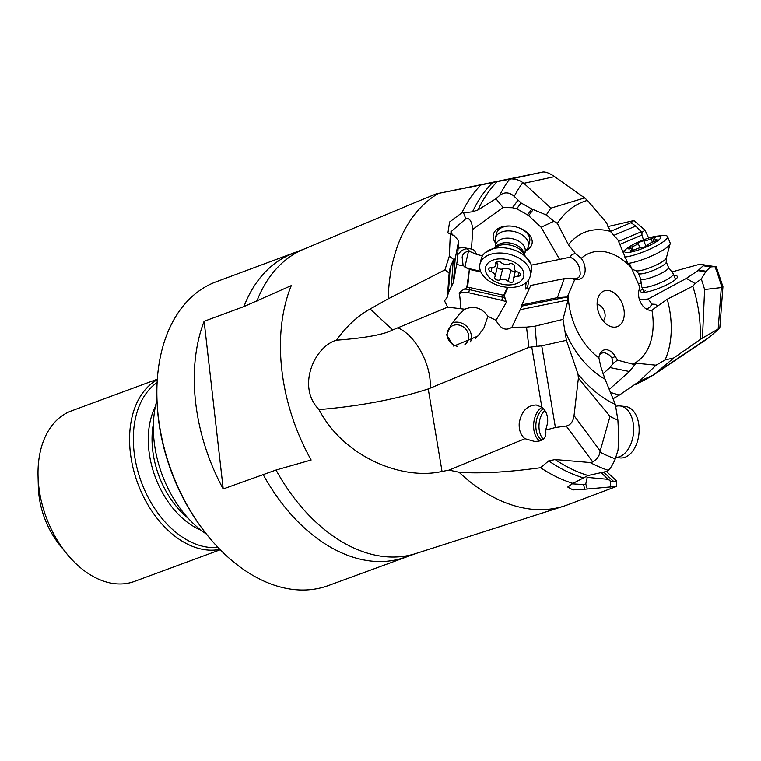 <?xml version="1.0" encoding="UTF-8"?>
<svg xmlns="http://www.w3.org/2000/svg" width="761" height="761" viewBox="0 0 761 761"><rect width="100%" height="100%" fill="white"/><g stroke="black" fill="none" stroke-linecap="round" stroke-linejoin="round"><path stroke-width="1.14" d="M692.786 286.184A109.917 73.123 69.7 0 1 700.101 339.615L702.47 338.055L704.6 289.541A125.441 83.444 -110.3 0 0 701.271 278.983L695.126 283.568L692.786 286.184L667.245 299.235L651.93 310.174A13.403 8.923 69.7 0 1 651.14 310.288A13.403 8.923 69.7 0 1 641.475 304.02A13.403 8.923 69.7 0 1 638.907 290.607L639.773 287.03L630.022 264.714L628.881 264.676M458.132 248.219L462.783 247.525L471.478 249.047L472.781 229.375L503.088 207.496L512.381 207.724L516.738 208.78L527.535 214.859L531.891 209.018L546.36 214.992L553.913 221.232L541.119 227.273L559.582 259.406L570.103 257.189L571.987 254.564A11.367 8.19 -88 0 0 570.141 257.199C576.971 260.281 580.32 266.112 580.167 274.702L578.95 277.118L577.057 278.507L575.04 278.878L570.179 278.117L573.918 279.239L577.875 279.335A13.403 8.923 69.7 0 0 578.636 279.316A13.403 8.923 69.7 0 0 585.038 271.687A13.403 8.923 69.7 0 0 581.271 258.35A59.501 39.582 -110.3 0 1 604.186 251.682A59.501 39.582 -110.3 0 1 631.288 267.615M574.869 279.23L567.268 296.98L521.875 306.074L521.894 304.866L557.423 297.637L566.327 297.037M603.016 373.737L609.97 367.563L613.062 363.454L617.447 360.143L615.297 356.462A13.403 8.923 69.7 0 0 602.312 350.85A13.403 8.923 69.7 0 0 598.888 357.879A59.501 39.582 -110.3 0 1 568.239 294.669M617.447 360.143L634.836 364.7L629.395 371.52L609.97 367.563M612.776 327.068A19.035 12.661 69.7 0 0 624.115 310.849A19.035 12.661 69.7 0 0 608.61 290.531A19.035 12.661 69.7 0 0 598.936 295.744A19.035 12.661 69.7 0 0 610.236 326.364A19.035 12.661 69.7 0 0 612.776 327.068M553.913 221.232L557.375 223.392A109.917 73.123 69.7 0 1 587.425 200.381L606.488 222.735L610.379 231.401L617.97 239.991L627.825 263.506L629.613 264.838M557.375 223.392L568.486 244.795L575.373 253.442L581.271 258.35M542.812 172.015C545.685 171.672 549.604 173.194 554.569 176.6L523.901 183.296L522.778 182.621C519.991 180.319 516.196 179.073 511.402 178.883L542.812 172.015L438.507 193.38A169.018 112.438 69.7 0 0 388.243 298.816L444.928 269.889L449.142 273.047L447.392 296.99L448.362 292.7L450.217 267.282L449.142 273.047M554.569 176.6L584.648 197.917L550.907 208.143A125.441 83.444 -110.3 0 0 546.36 214.992M587.425 200.381L584.648 197.917M571.987 254.564L575.373 253.442M570.179 278.117L564.243 278.65L557.423 297.637M521.875 306.074L511.934 327.22L526.517 327.135L534.945 326.203L536.838 346.35L541.737 345.827L566.422 340.319L562.997 319.382L568.067 299.967L567.268 296.98M541.737 345.827L555.406 427.511L566.241 426.027C570.522 425.142 573.128 421.661 574.041 415.601L578.398 378.093L577.999 374.07A109.917 73.123 69.7 0 0 615.364 404.491L605.043 379.159L600.8 366.65L598.888 357.879M534.945 326.203L562.997 319.382M577.999 374.07L566.422 340.319M578.398 378.093L610.008 416.381A125.441 83.444 -110.3 0 0 617.894 420.101L615.364 404.491M585.913 476.177L587.207 477.375L585.77 483.996L583.573 484.548L571.635 483.815M613.062 363.454L611.958 358.098L609.561 355.159L604.729 352.695L601.922 353.018L599.668 354.436M609.219 389.451L629.395 371.52M610.427 392.4L619.33 395.102L639.069 381.527L653.623 374.878L673.865 357.917L665.057 359.982L656.087 365.194L635.321 363.159M634.855 364.129L636.206 362.93L634.836 364.7M695.126 283.568L686.365 278.393L648.201 298.987L639.525 299.863M646.279 308.976L649.609 307.596L651.987 304.115L648.201 298.987M651.987 304.115L655.43 304.324L657.171 305.846M686.365 278.393L697.98 270.631L703.212 265.76L703.069 264.876L699.93 264.2L714.94 266.645L710.536 266.93L706.056 271.249L698.703 270.069M671.877 271.943L699.93 264.2M638.469 284.053L641.19 282.902M642.503 288.638A19.881 3.9 -22.3 0 0 641.913 289.18A19.881 3.9 -22.3 0 0 641.323 292.148A19.881 3.9 -22.3 0 0 658.151 288.581A19.881 3.9 -22.3 0 0 676.168 278.897A19.881 3.9 -22.3 0 0 677.357 277.394A19.881 3.9 -22.3 0 0 674.056 275.72M607.925 226.578L633.865 220.547L631.012 222.707L635.73 226.084L641.98 232.419L645.005 230.126L648.667 238.05M631.012 222.707L610.389 231.43M414.64 202.702L436.557 193.722M276.034 470.013L311.154 460.005A163.843 108.994 69.7 0 1 291.282 285.603L243.91 306.597L204.119 321.285L223.22 488.942L276.034 470.013A162.226 107.919 69.7 0 0 380.329 556.082A162.226 107.919 -110.3 0 0 415.782 553.561L564.243 506.027A169.018 112.438 69.7 0 0 565.975 505.447L616.638 486.384L584.6 489.247A11.367 2.635 77.6 0 0 583.573 484.548M442.046 471.449C400.857 480.8 342.897 455.81 319.011 409.589C359.496 406.222 395.91 399.335 428.243 388.947L442.046 471.449L449.057 470.117L459.083 472.248A169.018 112.438 69.7 0 0 527.306 508.652A169.018 112.438 69.7 0 0 564.243 506.027M319.011 409.589C296.21 386.341 314.892 346.207 336.448 340.205C346.312 326.421 357.556 316.015 370.16 308.985L388.243 298.816M256.809 301.28A162.226 107.919 69.7 0 1 303.515 249.304L216.371 281.713A161.922 107.71 69.7 0 0 156.937 397.86A161.922 107.71 69.7 0 0 158.231 416.162A161.922 107.71 69.7 0 0 207.839 535.82A161.922 107.71 69.7 0 0 290.131 589.062A161.922 107.71 69.7 0 0 328.476 585.532L415.782 553.561M459.083 472.248C479.963 473.789 507.13 472.277 540.586 467.711A169.018 112.438 69.7 0 0 572.957 483.387L567.735 487.03L572.985 489.913L584.6 489.247M555.406 427.511L545.685 430.079C546.779 438.013 542.916 441.751 534.127 441.304L524.938 438.678L449.057 470.117M540.586 467.711L548.662 460.89L555.14 459.558L590.098 462.526A170.654 113.522 69.7 0 0 608.22 470.317C610.446 468.548 612.805 464.705 615.316 458.797L618.046 450.027L618.769 437.052L617.894 420.101M610.008 416.381L599.887 452.053C599.554 455.715 597.195 459.026 592.829 461.965L590.098 462.526M555.14 459.558A166.155 110.526 69.7 0 0 588.101 475.501L606.603 471.43L608.22 470.317M588.101 475.501L572.957 483.387M587.207 488.724L585.77 483.996M610.56 487.03L610.217 480.99L608.258 479.344L587.207 477.375M608.258 479.344L601.057 472.648M601.266 472.61L610.617 481.304L614.022 481.78L616.315 480.686L606.412 471.468M616.638 486.384L616.315 480.686M619.33 395.102L613.024 398.774M635.102 384.771L646.384 379.073L639.202 381.423M639.069 381.527L656.087 365.194M700.101 339.615L673.865 357.917M701.271 278.983L706.056 271.249M657.428 372.005L709.737 336.914L719.82 328.086L722.94 286.697L721.314 287.572L704.6 289.541M722.94 286.697L716.263 266.74L714.94 266.645A162.369 108.014 69.7 0 1 721.818 287.163M641.98 232.419L641.923 235.073L643.464 239.867M641.923 235.073L619.606 244.509M633.865 220.547L645.005 230.126M709.737 336.914L705.942 339.786M645.261 290.654A17.046 3.339 -22.3 0 0 644.129 292.348M706.094 339.682L653.318 375.087L646.384 379.073M719.82 328.086L702.47 338.055M464.923 344.552A11.367 10.197 45.4 0 0 465.922 343.706A11.367 10.197 45.4 0 0 461.166 325.727A11.367 10.197 45.4 0 0 449.951 327.534A11.367 10.197 45.4 0 0 454.697 345.513A11.367 10.197 45.4 0 0 457.199 346.255M38.05 476.101L38.335 486.992A68.176 45.356 69.7 0 0 38.887 494.698A68.176 45.356 69.7 0 0 59.777 545.076L66.626 553.551A90.901 60.471 -110.3 0 1 38.773 486.374A90.901 60.471 -110.3 0 1 38.05 476.101A90.901 60.471 -110.3 0 1 71.42 410.892L157.327 379.197M220.262 549.756L134.355 581.461A90.901 60.471 69.7 0 1 112.828 583.44A90.901 60.471 -110.3 0 1 66.626 553.551M156.994 400.029A96.58 64.247 69.7 0 0 206.478 534.136M156.937 397.86L156.975 399.496A158.516 105.446 69.7 0 0 158.24 417.409A158.516 105.446 69.7 0 0 206.811 534.545L207.839 535.82M223.22 488.942A161.922 107.71 -110.3 0 1 204.119 321.285M452.224 322.845A14.202 12.737 -134.6 0 1 466.816 326.479A14.202 12.737 -134.6 0 1 470.802 341.042A14.202 12.737 -134.6 0 1 470.469 341.917M483.844 328.153L477.765 336.162L453.718 346.131L446.583 334.869L451.634 323.72L460.291 313.294L464.819 309.232C474.132 305.456 481.827 307.796 487.896 316.272L483.844 328.153M464.819 309.232L447.62 307.168L444.529 300.871L447.392 296.99M464.153 289.19L466.75 287.763L469.394 269.346L467.644 287.192L469.851 287.563L469.432 289.637A14.773 11.348 11.6 0 0 464.153 289.19C460.671 291.339 459.035 292.814 459.244 293.603C459.948 296.248 460.367 301.213 460.481 308.519M511.934 327.22C505.799 331.244 500.491 328.942 496.02 320.314L506.445 302.184L503.668 295.306L507.454 287.306M496.02 320.314L487.896 316.272M428.243 388.947L528.924 347.311L536.838 346.35M370.16 308.985L392.695 329.96L447.62 307.159M564.243 278.65L530.759 285.461L521.894 304.866M529.504 288.21L525.28 289.104L526.27 282.131M559.582 259.406L531.273 265.161M528.267 280.352A11.367 5.184 -101.5 0 1 527.906 285.337A11.367 5.184 -101.5 0 1 525.28 289.104M531.492 266.036L530.636 274.455M471.478 249.047L474.208 250.169L476.805 254.488L482.484 255.782M541.119 227.273L528.657 215.677L533.166 209.627M527.535 214.859L528.657 215.677M526.317 250.417A19.881 12.728 -166.2 0 0 525.432 231.211A19.881 12.728 -166.2 0 0 523.178 229.784A19.881 12.728 -166.2 0 0 505.076 226.217A19.881 12.728 -166.2 0 0 495.392 242.816M463.677 247.62L464.248 247.715M450.217 267.282L453.252 260.195L455.183 258.74L453.461 282.341L457.171 261.365L458.674 240.771L453.956 235.463L452.7 235.044A11.367 9.56 -71.4 0 1 452.053 234.921M472.781 229.375C471.763 221.051 469.413 217.513 465.751 218.768L450.797 231.934L452.7 235.044M464.086 247.686A11.367 9.484 -80.1 0 1 467.13 248.933A11.367 9.484 -80.1 0 1 469.594 251.396L476.805 254.488M469.394 269.346L463.116 265.608A11.367 6.63 8.2 0 1 456.667 264.219M463.116 265.608L462.146 257.17C462.726 253.946 464.838 251.958 468.481 251.206L469.594 251.396L468.481 251.206L464.876 267.168M480.904 272.019L469.527 269.423M469.851 287.563L503.668 295.306M392.695 329.96C383.753 334.631 365.004 338.046 336.448 340.205M524.938 438.678C520.648 435.073 518.755 429.813 519.24 422.897C521.418 411.32 527.088 405.347 536.258 404.976L541.842 407.23C546.227 410.807 548.148 416.067 547.606 423.011L545.685 430.079M541.794 440.191A17.046 10.692 -84.1 0 1 535.887 424.533A17.046 10.692 95.9 0 1 543.421 408.676M444.928 269.889L449.313 256.181L450.331 233.903L447.906 232.895L449.599 221.984L461.889 212.776L463.573 212.871L465.751 218.768M438.507 193.38L480.838 184.99A169.018 112.438 69.7 0 0 461.889 212.776M463.573 212.871L472.543 211.786A166.374 110.678 -110.3 0 1 492.728 182.526L480.838 184.99M492.728 182.526L497.275 181.603A166.155 110.526 69.7 0 0 477.994 209.922L495.953 198.716L499.53 195.558C504.41 191.753 509.309 192.029 514.236 196.395L521.085 202.959L531.891 209.018M511.402 178.883L497.275 181.603M523.901 183.296L550.907 208.143M503.088 207.496L495.953 198.716M472.543 211.786L477.994 209.922M453.956 235.463L450.331 233.903M453.784 259.53L449.313 256.181M455.183 258.74L458.674 240.771M453.461 282.341L448.362 292.7M519.963 228.233A17.046 10.911 13.8 0 1 522.122 229.308A17.046 10.911 13.8 0 1 529.675 241.465L528.486 246.298A17.046 10.911 13.8 0 1 527.582 248.419L524.852 252.747M495.611 245.565L495.202 240.466A17.046 10.911 13.8 0 1 495.382 238.174L496.562 233.332A17.046 10.911 13.8 0 1 511.297 226.112M467.644 287.192L466.75 287.763M597.119 304.476A9.094 6.05 -110.3 0 1 597.642 304.524A9.094 6.05 -110.3 0 1 604.434 311.506A9.094 6.05 -110.3 0 1 603.178 320.914M543.297 439.183A17.046 10.692 95.9 0 1 544.809 410.398M615.915 457.409A25.855 16.219 -84.1 0 0 633.552 432.324A25.855 16.219 -84.1 0 0 619.996 405.936A25.855 16.219 -84.1 0 0 618.741 405.879A25.855 16.219 -84.1 0 0 615.792 406.355M615.83 457.475L620.148 457.932A25.855 16.219 -84.1 0 0 621.404 457.979A25.855 16.219 -84.1 0 0 639.031 432.885A25.855 16.219 -84.1 0 0 625.475 406.498L619.996 405.936M668.481 267.377L673.228 273.76A17.046 3.339 157.7 0 1 673.304 273.903A17.046 3.339 157.7 0 1 651.635 286.012A17.046 3.339 157.7 0 1 641.761 286.83A17.046 3.339 157.7 0 1 641.723 286.669L640.619 278.783M649.371 278.136A15.058 2.949 157.7 0 1 640.648 278.859L638.374 273.304A15.058 2.949 -22.3 0 0 647.097 272.59A15.058 2.949 157.7 0 0 666.236 261.889L668.51 267.444A15.058 2.949 157.7 0 1 649.371 278.136M657.124 236.11A19.605 3.843 157.7 0 1 657.285 241.075A19.605 3.843 157.7 0 1 635.968 250.769A19.605 3.843 157.7 0 1 626.788 248.533A19.605 3.843 157.7 0 1 649.542 237.784A19.605 3.843 157.7 0 1 657.124 236.11L662.536 235.577A25.855 5.061 157.7 0 1 667.521 236.538L670.156 242.968A25.855 5.061 157.7 0 1 670.222 243.472A25.855 5.061 157.7 0 1 637.28 261.327A25.855 5.061 157.7 0 1 627.806 263.468M667.521 236.538A25.855 5.061 157.7 0 1 634.645 254.906A25.855 5.061 157.7 0 1 624.838 257.085M647.392 245.242A5.784 1.132 157.7 0 1 653.518 241.751A3.177 0.628 -22.3 0 0 656.895 239.715A3.177 0.628 -22.3 0 0 655.659 239.705A5.784 1.132 157.7 0 1 653.423 239.677A5.784 1.132 157.7 0 1 654.565 238.383A3.177 0.628 -22.3 0 0 655.192 237.66A3.177 0.628 -22.3 0 0 651.016 238.745A5.784 1.132 157.7 0 1 646.783 240.419A5.784 1.132 157.7 0 1 643.796 240.904A3.177 0.628 -22.3 0 0 640.638 241.722A3.177 0.628 -22.3 0 0 638.108 243.311A5.784 1.132 157.7 0 1 631.991 246.802A3.177 0.628 -22.3 0 0 628.615 248.837A3.177 0.628 -22.3 0 0 629.851 248.857A5.784 1.132 157.7 0 1 632.087 248.876A5.784 1.132 157.7 0 1 630.945 250.179A3.177 0.628 -22.3 0 0 630.317 250.892A3.177 0.628 -22.3 0 0 632.163 250.74A3.177 0.628 -22.3 0 0 634.493 249.817A5.784 1.132 157.7 0 1 641.713 247.648A3.177 0.628 -22.3 0 0 643.349 247.382A3.177 0.628 -22.3 0 0 647.392 245.242M495.382 238.174A17.046 10.911 13.8 0 1 497.799 234.274A17.046 10.911 13.8 0 1 517.861 232.695A17.046 10.911 13.8 0 1 528.486 246.298M495.382 246.488L495.849 244.576A15.058 9.636 13.8 0 1 497.989 241.142A15.058 9.636 13.8 0 1 515.711 239.744A15.058 9.636 13.8 0 1 525.09 251.758L524.624 253.67M479.953 264.048L481.247 258.769A25.855 16.542 13.8 0 1 484.919 252.861A25.855 16.542 13.8 0 1 510.212 248.847A25.855 16.542 13.8 0 1 530.893 264.029A25.855 16.542 13.8 0 1 531.463 271.097L530.16 276.386A25.855 16.542 13.8 0 1 526.488 282.293A25.855 16.542 13.8 0 1 496.067 284.69A25.855 16.542 13.8 0 1 479.953 264.048A25.855 16.542 13.8 0 1 483.625 258.141A25.855 16.542 13.8 0 1 514.046 255.744A25.855 16.542 13.8 0 1 530.16 276.386M488.381 262.754A19.605 12.547 13.8 0 1 514.997 262.612A19.605 12.547 13.8 0 1 520.895 281.066A19.605 12.547 13.8 0 1 494.289 281.209A19.605 12.547 13.8 0 1 488.381 262.754M518.27 272.219A5.784 3.7 13.8 0 1 514.227 267.444A5.784 3.7 13.8 0 1 514.465 266.835A3.177 2.036 -166.2 0 0 514.598 266.502A3.177 2.036 -166.2 0 0 512.952 264.115A3.177 2.036 -166.2 0 0 509.337 263.953A5.784 3.7 13.8 0 1 501.099 262.545A3.177 2.036 -166.2 0 0 497.875 261.461A3.177 2.036 -166.2 0 0 495.649 262.811A3.177 2.036 -166.2 0 0 495.706 263.639A5.784 3.7 13.8 0 1 495.811 265.151A5.784 3.7 13.8 0 1 494.983 266.474A5.784 3.7 13.8 0 1 491.283 267.615A3.177 2.036 -166.2 0 0 488.79 268.975A3.177 2.036 -166.2 0 0 491.016 271.61A5.784 3.7 13.8 0 1 495.059 276.386A5.784 3.7 13.8 0 1 494.821 276.985A3.177 2.036 -166.2 0 0 494.688 277.318A3.177 2.036 -166.2 0 0 496.334 279.706A3.177 2.036 -166.2 0 0 499.948 279.877A5.784 3.7 13.8 0 1 508.186 281.275A3.177 2.036 -166.2 0 0 513.18 281.732A3.177 2.036 -166.2 0 0 513.627 281.009A3.177 2.036 -166.2 0 0 513.58 280.181A5.784 3.7 13.8 0 1 513.475 278.678A5.784 3.7 13.8 0 1 518.003 276.205A3.177 2.036 -166.2 0 0 520.039 275.568A3.177 2.036 -166.2 0 0 520.495 274.845A3.177 2.036 -166.2 0 0 518.27 272.219M515.349 271.059A3.177 2.036 13.8 0 1 510.888 270.25A5.784 3.7 -166.2 0 0 502.66 268.852A3.177 2.036 13.8 0 1 499.463 268.871A3.177 2.036 13.8 0 1 497.39 266.902M495.059 276.386L497.77 265.361A5.784 3.7 -166.2 0 0 496.533 262.203M651.93 310.174A59.501 39.582 -110.3 0 1 632.562 364.119M610.379 231.401A80.79 53.746 69.7 0 0 604.757 230.183A80.79 53.746 69.7 0 0 568.486 244.795M575.04 278.878A11.367 8.19 -88 0 0 576.486 279.287M565.347 331.815A80.79 53.746 69.7 0 0 605.043 379.159M568.067 299.967L520.372 309.66M611.958 358.098A11.367 2.169 149.8 0 1 615.297 356.462M665.057 359.982A80.79 53.746 69.7 0 0 667.245 299.235M655.43 304.324A11.367 6.021 13.6 0 1 651.968 304.172M629.052 264.752L629.585 264.704M613.356 235.549L635.73 226.084M263.011 474.255A161.922 107.71 69.7 0 0 367.335 560.572A161.922 107.71 69.7 0 0 405.68 557.042M592.829 461.965L566.241 426.027M599.887 452.053A162.369 108.014 69.7 0 0 615.316 458.797M600.001 450.693L574.041 415.601M582.916 477.68A166.374 110.678 -110.3 0 1 548.662 460.89M603.606 472.086L614.022 481.78M705.59 271.839L697.98 270.631M703.212 265.76L710.536 266.93M703.069 264.876L712.315 266.34M618.465 241.399L641.447 231.677M641.913 289.18A28.404 24.932 -133.7 0 0 642.931 289.675M721.314 287.572L718.194 328.771M157.289 379.729A90.901 60.471 69.7 0 0 134.259 472.571A90.901 60.471 69.7 0 0 204.405 549.651A90.901 60.471 69.7 0 0 219.891 549.375M157.118 382.507A89.161 59.31 69.7 0 0 138.749 474.293A89.161 59.31 69.7 0 0 206.716 547.045A89.161 59.31 69.7 0 0 217.96 547.368M155.387 406.593A77.308 51.425 69.7 0 0 200.999 530.189M153.418 423.601A75.567 50.264 69.7 0 0 188.443 518.526M293.575 253.223A161.922 107.71 69.7 0 0 243.91 306.597M459.244 293.603A12.499 9.598 -168.4 0 1 468.719 292.757L501.803 300.319A12.499 9.598 -168.4 0 1 506.445 302.184M528.924 347.311L526.517 327.135M430.155 388.224C432.01 365.575 415.344 334.574 397.689 327.848M508.034 287.354L504.02 296.058M466.797 268.1L480.572 271.249M468.719 292.757L469.432 289.637L502.517 297.199L502.935 295.125M501.803 300.319L502.517 297.199A14.773 11.348 -168.4 0 1 505.228 298.036M531.692 346.588L541.842 407.23M539.768 440.971A18.178 11.405 95.9 0 1 533.642 424.391A18.178 11.405 95.9 0 1 541.946 407.316M509.49 179.273A170.654 113.522 69.7 0 0 499.53 195.558M522.778 182.621A162.369 108.014 69.7 0 0 514.236 196.395M516.738 208.78L521.085 202.959M512.381 207.724L517.861 200.381M453.252 260.195L451.378 285.736M467.13 248.933A11.367 5.869 -56.1 0 0 457.646 254.916M618.151 424.648A16.847 10.568 95.9 0 1 618.484 430.564M670.222 243.472L666.265 258.255A16.847 3.301 157.7 0 1 644.938 269.423A16.847 3.301 -22.3 0 1 635.825 270.735L638.374 273.304M655.659 239.705L656.02 240.59M631.269 250.959L630.945 250.179M633.418 250.293L631.991 246.802M639.953 247.81L638.108 243.311M646.003 246.288L643.796 240.904M652.424 242.169L651.016 238.745M496.438 246.117A15.058 9.636 -166.2 0 1 496.866 245.698A15.058 9.636 13.8 0 1 512.058 243.482A15.058 9.636 13.8 0 1 523.863 252.852M485.023 252.766L499.901 245.175L503.325 244.681A16.847 10.787 13.8 0 1 518.431 248.39L521.228 250.407L530.893 264.029M514.636 266.15L514.465 266.835M518.916 272.486L518.003 276.205M510.888 270.25L508.186 281.275M502.66 268.852L499.948 279.877M492.006 267.596L491.016 271.61M496.086 262.107L495.706 263.639M303.515 249.304L417.389 201.551M475.14 338.588L477.68 336.077M458.588 315.006L460.291 313.332M522.103 306.027L521.266 307.844M673.304 273.903L675.568 279.439M641.761 286.83L644.025 292.357M666.265 258.255L666.236 261.889M631.944 269.128L635.796 270.726M626.788 248.533L622.584 251.929M632.772 250.54L632.087 248.876M654.165 241.503L653.423 239.677M514.598 265.903L514.227 267.444M515.463 270.602L513.475 278.678M496.648 261.746L495.811 265.151"/></g></svg>
